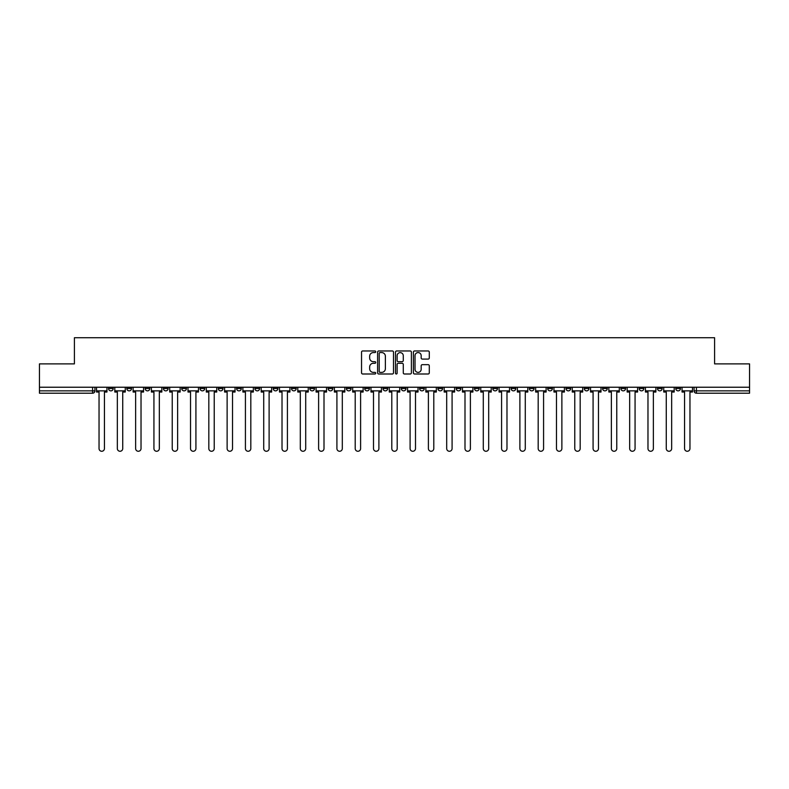 <?xml version="1.0" encoding="UTF-8"?>
<svg xmlns="http://www.w3.org/2000/svg" width="789" height="789" viewBox="0 0 789 789"><rect width="100%" height="100%" fill="white"/><g stroke="black" fill="none" stroke-linecap="round" stroke-linejoin="round"><path stroke-width="1.18" d="M375.732 351.776A0.809 0.809 0 0 0 374.923 350.967L362.693 350.967A1.154 1.154 0 0 0 361.54 352.121L361.54 372.842A1.154 1.154 0 0 0 362.693 373.996L374.923 373.996A0.809 0.809 0 0 0 375.732 373.187A0.809 0.809 0 0 0 374.923 372.378L373.345 372.378A3.689 3.689 0 0 1 369.656 368.7L369.656 366.964A3.689 3.689 0 0 1 373.345 363.285L374.923 363.285A0.809 0.809 0 0 0 375.732 362.476A0.809 0.809 0 0 0 374.923 361.678L373.345 361.678A3.689 3.689 0 0 1 369.656 357.989L369.656 356.263A3.689 3.689 0 0 1 373.345 352.575L374.923 352.575A0.809 0.809 0 0 0 375.732 351.776M602.579 387.231L602.579 388.513L607.274 388.513A2.347 2.347 0 0 1 604.926 390.861A2.347 2.347 0 0 1 602.579 388.513L602.579 387.231M584.284 387.231L584.284 388.513L588.979 388.513A2.347 2.347 0 0 1 586.631 390.861A2.347 2.347 0 0 1 584.284 388.513L584.284 387.231M474.495 387.231L474.495 388.513L479.189 388.513A2.347 2.347 0 0 1 476.842 390.861A2.347 2.347 0 0 1 474.495 388.513L474.495 387.231M456.2 387.231L456.2 388.513L460.884 388.513A2.347 2.347 0 0 1 458.547 390.861A2.347 2.347 0 0 1 456.2 388.513L456.2 387.231M437.895 387.231L437.895 388.513L442.59 388.513A2.347 2.347 0 0 1 440.242 390.861A2.347 2.347 0 0 1 437.895 388.513L437.895 387.231M401.305 387.231L401.305 388.513L406 388.513A2.347 2.347 0 0 1 403.652 390.861A2.347 2.347 0 0 1 401.305 388.513L401.305 387.231M364.705 388.513L364.705 387.231L364.705 388.513A2.347 2.347 0 0 0 367.053 390.861A2.347 2.347 0 0 1 364.705 388.513L369.4 388.513A2.347 2.347 0 0 1 367.053 390.861A2.347 2.347 0 0 0 369.4 388.513L369.4 387.231L369.4 388.513M346.41 388.513L346.41 387.231L346.41 388.513A2.347 2.347 0 0 0 348.758 390.861A2.347 2.347 0 0 1 346.41 388.513L351.105 388.513A2.347 2.347 0 0 1 348.758 390.861M328.116 388.513L328.116 387.231L328.116 388.513A2.347 2.347 0 0 0 330.453 390.861A2.347 2.347 0 0 1 328.116 388.513L332.8 388.513A2.347 2.347 0 0 1 330.453 390.861A2.347 2.347 0 0 0 332.8 388.513L332.8 387.231L332.8 388.513M309.811 387.231L309.811 388.513L314.505 388.513A2.347 2.347 0 0 1 312.158 390.861A2.347 2.347 0 0 1 309.811 388.513L309.811 387.231M291.516 387.231L291.516 388.513L296.21 388.513A2.347 2.347 0 0 1 293.863 390.861A2.347 2.347 0 0 1 291.516 388.513L291.516 387.231M273.221 387.231L273.221 388.513L277.906 388.513A2.347 2.347 0 0 1 275.568 390.861A2.347 2.347 0 0 1 273.221 388.513L273.221 387.231M254.916 388.513L254.916 387.231L254.916 388.513A2.347 2.347 0 0 0 257.263 390.861A2.347 2.347 0 0 1 254.916 388.513L259.611 388.513A2.347 2.347 0 0 1 257.263 390.861M218.326 388.513L218.326 387.231L218.326 388.513A2.347 2.347 0 0 0 220.673 390.861A2.347 2.347 0 0 1 218.326 388.513L223.011 388.513A2.347 2.347 0 0 1 220.673 390.861A2.347 2.347 0 0 0 223.011 388.513L223.011 387.231L223.011 388.513M200.021 388.513L200.021 387.231L200.021 388.513A2.347 2.347 0 0 0 202.369 390.861A2.347 2.347 0 0 1 200.021 388.513L204.716 388.513A2.347 2.347 0 0 1 202.369 390.861A2.347 2.347 0 0 0 204.716 388.513L204.716 387.231L204.716 388.513M181.726 388.513L181.726 387.231L181.726 388.513A2.347 2.347 0 0 0 184.074 390.861A2.347 2.347 0 0 1 181.726 388.513L186.421 388.513A2.347 2.347 0 0 1 184.074 390.861A2.347 2.347 0 0 0 186.421 388.513L186.421 387.231L186.421 388.513M163.431 388.513L163.431 387.231L163.431 388.513A2.347 2.347 0 0 0 165.779 390.861A2.347 2.347 0 0 1 163.431 388.513L168.126 388.513A2.347 2.347 0 0 1 165.779 390.861M145.137 388.513L145.137 387.231L145.137 388.513A2.347 2.347 0 0 0 147.474 390.861A2.347 2.347 0 0 1 145.137 388.513L149.821 388.513A2.347 2.347 0 0 1 147.474 390.861A2.347 2.347 0 0 0 149.821 388.513L149.821 387.231L149.821 388.513M126.832 388.513L126.832 387.231L126.832 388.513A2.347 2.347 0 0 0 129.179 390.861A2.347 2.347 0 0 1 126.832 388.513L131.526 388.513A2.347 2.347 0 0 1 129.179 390.861A2.347 2.347 0 0 0 131.526 388.513L131.526 387.231L131.526 388.513M428.151 359.084A1.154 1.154 0 0 0 429.295 357.93L429.295 352.121A1.154 1.154 0 0 0 428.151 350.967L414.56 350.967A1.154 1.154 0 0 0 413.406 352.121L413.406 372.842A1.154 1.154 0 0 0 414.56 373.996L428.151 373.996A1.154 1.154 0 0 0 429.295 372.842L429.295 365.82A1.154 1.154 0 0 0 428.151 364.666L422.332 364.666A1.154 1.154 0 0 0 421.178 365.82L421.178 369.301A3.077 3.077 0 0 1 418.101 372.378A3.077 3.077 0 0 1 415.024 369.301L415.024 355.661A3.077 3.077 0 0 1 418.101 352.575A3.077 3.077 0 0 1 421.178 355.661L421.178 357.93A1.154 1.154 0 0 0 422.332 359.084L428.151 359.084M39.45 387.231L39.45 363.887L74.403 363.887L74.403 337.731L714.597 337.731L714.597 363.887L749.55 363.887L749.55 387.231L39.45 387.231L39.45 390.861L94.927 390.861L94.927 387.231M393.494 352.121A1.154 1.154 0 0 0 392.34 350.967L378.759 350.967A1.154 1.154 0 0 0 377.606 352.121L377.606 372.842A1.154 1.154 0 0 0 378.759 373.996L392.34 373.996A1.154 1.154 0 0 0 393.494 372.842L393.494 352.121M396.66 350.967L410.241 350.967A1.154 1.154 0 0 1 411.394 352.121L411.394 372.842A1.154 1.154 0 0 1 410.241 373.996L404.432 373.996A1.154 1.154 0 0 1 403.278 372.842L403.278 364.439A1.154 1.154 0 0 0 402.124 363.285L398.267 363.285A1.154 1.154 0 0 0 397.123 364.439L397.123 373.187A0.809 0.809 0 0 1 396.315 373.996A0.809 0.809 0 0 1 395.506 373.187L395.506 352.121A1.154 1.154 0 0 1 396.66 350.967M694.073 387.231L694.073 390.861L749.55 390.861L749.55 393.208L696.411 393.208A2.347 2.347 0 0 1 694.073 390.861A2.347 2.347 0 0 0 696.411 393.208L696.411 387.231M749.55 387.231L749.55 390.861M94.927 390.861A2.347 2.347 0 0 1 92.589 393.208L39.45 393.208L39.45 390.861M680.463 387.231L680.463 388.513A2.347 2.347 0 0 1 678.116 390.861A2.347 2.347 0 0 1 675.769 388.513L680.463 388.513M675.769 387.231L675.769 388.513M662.168 387.231L662.168 388.513A2.347 2.347 0 0 1 659.821 390.861A2.347 2.347 0 0 1 657.474 388.513A2.347 2.347 0 0 0 659.821 390.861M657.474 387.231L657.474 388.513L662.168 388.513M643.863 387.231L643.863 388.513A2.347 2.347 0 0 1 641.526 390.861A2.347 2.347 0 0 1 639.179 388.513L643.863 388.513M639.179 387.231L639.179 388.513M625.569 387.231L625.569 388.513A2.347 2.347 0 0 1 623.221 390.861A2.347 2.347 0 0 1 620.874 388.513L625.569 388.513M620.874 387.231L620.874 388.513M607.274 387.231L607.274 388.513M588.979 387.231L588.979 388.513L588.979 387.231M570.674 387.231L570.674 388.513A2.347 2.347 0 0 1 568.327 390.861A2.347 2.347 0 0 1 565.989 388.513L570.674 388.513M565.989 387.231L565.989 388.513M552.379 387.231L552.379 388.513A2.347 2.347 0 0 1 550.032 390.861A2.347 2.347 0 0 1 547.684 388.513L552.379 388.513M547.684 387.231L547.684 388.513M534.084 387.231L534.084 388.513A2.347 2.347 0 0 1 531.737 390.861A2.347 2.347 0 0 1 529.389 388.513L534.084 388.513M529.389 387.231L529.389 388.513M515.779 387.231L515.779 388.513A2.347 2.347 0 0 1 513.432 390.861A2.347 2.347 0 0 1 511.094 388.513L515.779 388.513M511.094 387.231L511.094 388.513M497.484 387.231L497.484 388.513A2.347 2.347 0 0 1 495.137 390.861A2.347 2.347 0 0 1 492.79 388.513L497.484 388.513M492.79 387.231L492.79 388.513M479.189 387.231L479.189 388.513A2.347 2.347 0 0 1 476.842 390.861M460.884 387.231L460.884 388.513M442.59 388.513L442.59 387.231L442.59 388.513A2.347 2.347 0 0 1 440.242 390.861M424.295 387.231L424.295 388.513A2.347 2.347 0 0 1 421.947 390.861A2.347 2.347 0 0 1 419.6 388.513A2.347 2.347 0 0 0 421.947 390.861A2.347 2.347 0 0 0 424.295 388.513L419.6 388.513L419.6 387.231M406 388.513L406 387.231L406 388.513A2.347 2.347 0 0 1 403.652 390.861M387.695 387.231L387.695 388.513A2.347 2.347 0 0 1 385.348 390.861A2.347 2.347 0 0 1 383 388.513A2.347 2.347 0 0 0 385.348 390.861M383 387.231L383 388.513L387.695 388.513M351.105 387.231L351.105 388.513L351.105 387.231M314.505 388.513L314.505 387.231L314.505 388.513A2.347 2.347 0 0 1 312.158 390.861M296.21 388.513L296.21 387.231L296.21 388.513A2.347 2.347 0 0 1 293.863 390.861M277.906 388.513L277.906 387.231L277.906 388.513A2.347 2.347 0 0 1 275.568 390.861M259.611 387.231L259.611 388.513L259.611 387.231M241.316 388.513L241.316 387.231L241.316 388.513A2.347 2.347 0 0 1 238.968 390.861A2.347 2.347 0 0 1 236.621 388.513L241.316 388.513A2.347 2.347 0 0 1 238.968 390.861M236.621 387.231L236.621 388.513M168.126 387.231L168.126 388.513L168.126 387.231M113.231 387.231L113.231 388.513A2.347 2.347 0 0 1 110.884 390.861A2.347 2.347 0 0 1 108.537 388.513A2.347 2.347 0 0 0 110.884 390.861A2.347 2.347 0 0 0 113.231 388.513L113.231 387.231M108.537 387.231L108.537 388.513L113.231 388.513M380.022 352.575A0.809 0.809 0 0 0 379.213 353.383L379.213 371.57A0.809 0.809 0 0 0 380.022 372.378L381.689 372.378A3.689 3.689 0 0 0 385.377 368.7L385.377 356.263A3.689 3.689 0 0 0 381.689 352.575L380.022 352.575M403.278 355.711A3.077 3.077 0 0 0 400.201 352.634A3.077 3.077 0 0 0 397.123 355.711L397.123 360.524A1.154 1.154 0 0 0 398.267 361.678L402.124 361.678A1.154 1.154 0 0 0 403.278 360.524L403.278 355.711M96.514 390.861L96.514 392.034L99.039 392.034L99.039 448.576A2.702 2.702 0 0 0 101.732 451.269A2.702 2.702 0 0 0 104.434 448.576L104.434 392.034L106.949 392.034L106.949 390.861L96.514 390.861L96.514 387.231M106.949 390.861L106.949 387.231M114.809 390.861L114.809 392.034L117.334 392.034L117.334 448.576A2.702 2.702 0 0 0 120.027 451.269A2.702 2.702 0 0 0 122.729 448.576L122.729 392.034L125.254 392.034L125.254 390.861L114.809 390.861L114.809 387.231M125.254 390.861L125.254 387.231M133.114 390.861L133.114 392.034L135.629 392.034L135.629 448.576A2.702 2.702 0 0 0 138.331 451.269A2.702 2.702 0 0 0 141.024 448.576L141.024 392.034L143.549 392.034L143.549 390.861L133.114 390.861L133.114 387.231M143.549 390.861L143.549 387.231M151.409 390.861L151.409 392.034L153.934 392.034L153.934 448.576A2.702 2.702 0 0 0 156.626 451.269A2.702 2.702 0 0 0 159.329 448.576L159.329 392.034L161.844 392.034L161.844 390.861L151.409 390.861L151.409 387.231M161.844 390.861L161.844 387.231M169.704 390.861L169.704 392.034L172.229 392.034L172.229 448.576A2.702 2.702 0 0 0 174.921 451.269A2.702 2.702 0 0 0 177.624 448.576L177.624 392.034L180.148 392.034L180.148 390.861L169.704 390.861L169.704 387.231M180.148 390.861L180.148 387.231M187.999 390.861L187.999 392.034L190.524 392.034L190.524 448.576A2.702 2.702 0 0 0 193.226 451.269A2.702 2.702 0 0 0 195.919 448.576L195.919 392.034L198.443 392.034L198.443 390.861L187.999 390.861L187.999 387.231M198.443 390.861L198.443 387.231M206.304 390.861L206.304 392.034L208.819 392.034L208.819 448.576A2.702 2.702 0 0 0 211.521 451.269A2.702 2.702 0 0 0 214.223 448.576L214.223 392.034L216.738 392.034L216.738 390.861L206.304 390.861L206.304 387.231M216.738 390.861L216.738 387.231M224.599 390.861L224.599 392.034L227.124 392.034L227.124 448.576A2.702 2.702 0 0 0 229.816 451.269A2.702 2.702 0 0 0 232.518 448.576L232.518 392.034L235.043 392.034L235.043 390.861L224.599 390.861L224.599 387.231M235.043 390.861L235.043 387.231M242.894 390.861L242.894 392.034L245.418 392.034L245.418 448.576A2.702 2.702 0 0 0 248.121 451.269A2.702 2.702 0 0 0 250.813 448.576L250.813 392.034L253.338 392.034L253.338 390.861L242.894 390.861L242.894 387.231M253.338 390.861L253.338 387.231M261.198 390.861L261.198 392.034L263.713 392.034L263.713 448.576A2.702 2.702 0 0 0 266.416 451.269A2.702 2.702 0 0 0 269.108 448.576L269.108 392.034L271.633 392.034L271.633 390.861L261.198 390.861L261.198 387.231M271.633 390.861L271.633 387.231M279.493 390.861L279.493 392.034L282.018 392.034L282.018 448.576A2.702 2.702 0 0 0 284.711 451.269A2.702 2.702 0 0 0 287.413 448.576L287.413 392.034L289.928 392.034L289.928 390.861L279.493 390.861L279.493 387.231M289.928 390.861L289.928 387.231M297.788 390.861L297.788 392.034L300.313 392.034L300.313 448.576A2.702 2.702 0 0 0 303.006 451.269A2.702 2.702 0 0 0 305.708 448.576L305.708 392.034L308.233 392.034L308.233 390.861L297.788 390.861L297.788 387.231M308.233 390.861L308.233 387.231M316.093 390.861L316.093 392.034L318.608 392.034L318.608 448.576A2.702 2.702 0 0 0 321.31 451.269A2.702 2.702 0 0 0 324.003 448.576L324.003 392.034L326.528 392.034L326.528 390.861L316.093 390.861L316.093 387.231M326.528 390.861L326.528 387.231M334.388 390.861L334.388 392.034L336.913 392.034L336.913 448.576A2.702 2.702 0 0 0 339.605 451.269A2.702 2.702 0 0 0 342.308 448.576L342.308 392.034L344.823 392.034L344.823 390.861L334.388 390.861L334.388 387.231M344.823 390.861L344.823 387.231M352.683 390.861L352.683 392.034L355.208 392.034L355.208 448.576A2.702 2.702 0 0 0 357.9 451.269A2.702 2.702 0 0 0 360.603 448.576L360.603 392.034L363.127 392.034L363.127 390.861L352.683 390.861L352.683 387.231M363.127 390.861L363.127 387.231M370.978 390.861L370.978 392.034L373.503 392.034L373.503 448.576A2.702 2.702 0 0 0 376.205 451.269A2.702 2.702 0 0 0 378.898 448.576L378.898 392.034L381.422 392.034L381.422 390.861L370.978 390.861L370.978 387.231M381.422 390.861L381.422 387.231M389.283 390.861L389.283 392.034L391.798 392.034L391.798 448.576A2.702 2.702 0 0 0 394.5 451.269A2.702 2.702 0 0 0 397.202 448.576L397.202 392.034L399.717 392.034L399.717 390.861L389.283 390.861L389.283 387.231M399.717 390.861L399.717 387.231M407.578 390.861L407.578 392.034L410.102 392.034L410.102 448.576A2.702 2.702 0 0 0 412.795 451.269A2.702 2.702 0 0 0 415.497 448.576L415.497 392.034L418.022 392.034L418.022 390.861L407.578 390.861L407.578 387.231M418.022 390.861L418.022 387.231M425.873 390.861L425.873 392.034L428.397 392.034L428.397 448.576A2.702 2.702 0 0 0 431.1 451.269A2.702 2.702 0 0 0 433.792 448.576L433.792 392.034L436.317 392.034L436.317 390.861L425.873 390.861L425.873 387.231M436.317 390.861L436.317 387.231M444.177 390.861L444.177 392.034L446.692 392.034L446.692 448.576A2.702 2.702 0 0 0 449.395 451.269A2.702 2.702 0 0 0 452.087 448.576L452.087 392.034L454.612 392.034L454.612 390.861L444.177 390.861L444.177 387.231M454.612 390.861L454.612 387.231M462.472 390.861L462.472 392.034L464.997 392.034L464.997 448.576A2.702 2.702 0 0 0 467.69 451.269A2.702 2.702 0 0 0 470.392 448.576L470.392 392.034L472.907 392.034L472.907 390.861L462.472 390.861L462.472 387.231M472.907 390.861L472.907 387.231M480.767 390.861L480.767 392.034L483.292 392.034L483.292 448.576A2.702 2.702 0 0 0 485.994 451.269A2.702 2.702 0 0 0 488.687 448.576L488.687 392.034L491.212 392.034L491.212 390.861L480.767 390.861L480.767 387.231M491.212 390.861L491.212 387.231M499.072 390.861L499.072 392.034L501.587 392.034L501.587 448.576A2.702 2.702 0 0 0 504.289 451.269A2.702 2.702 0 0 0 506.982 448.576L506.982 392.034L509.507 392.034L509.507 390.861L499.072 390.861L499.072 387.231M509.507 390.861L509.507 387.231M517.367 390.861L517.367 392.034L519.892 392.034L519.892 448.576A2.702 2.702 0 0 0 522.584 451.269A2.702 2.702 0 0 0 525.287 448.576L525.287 392.034L527.802 392.034L527.802 390.861L517.367 390.861L517.367 387.231M527.802 390.861L527.802 387.231M535.662 390.861L535.662 392.034L538.187 392.034L538.187 448.576A2.702 2.702 0 0 0 540.879 451.269A2.702 2.702 0 0 0 543.582 448.576L543.582 392.034L546.106 392.034L546.106 390.861L535.662 390.861L535.662 387.231M546.106 390.861L546.106 387.231M553.957 390.861L553.957 392.034L556.482 392.034L556.482 448.576A2.702 2.702 0 0 0 559.184 451.269A2.702 2.702 0 0 0 561.876 448.576L561.876 392.034L564.401 392.034L564.401 390.861L553.957 390.861L553.957 387.231M564.401 390.861L564.401 387.231M572.262 390.861L572.262 392.034L574.777 392.034L574.777 448.576A2.702 2.702 0 0 0 577.479 451.269A2.702 2.702 0 0 0 580.181 448.576L580.181 392.034L582.696 392.034L582.696 390.861L572.262 390.861L572.262 387.231M582.696 390.861L582.696 387.231M590.557 390.861L590.557 392.034L593.081 392.034L593.081 448.576A2.702 2.702 0 0 0 595.774 451.269A2.702 2.702 0 0 0 598.476 448.576L598.476 392.034L601.001 392.034L601.001 390.861L590.557 390.861L590.557 387.231M601.001 390.861L601.001 387.231M608.852 390.861L608.852 392.034L611.376 392.034L611.376 448.576A2.702 2.702 0 0 0 614.079 451.269A2.702 2.702 0 0 0 616.771 448.576L616.771 392.034L619.296 392.034L619.296 390.861L608.852 390.861L608.852 387.231M619.296 390.861L619.296 387.231M627.156 390.861L627.156 392.034L629.671 392.034L629.671 448.576A2.702 2.702 0 0 0 632.374 451.269A2.702 2.702 0 0 0 635.066 448.576L635.066 392.034L637.591 392.034L637.591 390.861L627.156 390.861L627.156 387.231M637.591 390.861L637.591 387.231M645.451 390.861L645.451 392.034L647.976 392.034L647.976 448.576A2.702 2.702 0 0 0 650.669 451.269A2.702 2.702 0 0 0 653.371 448.576L653.371 392.034L655.886 392.034L655.886 390.861L645.451 390.861L645.451 387.231M655.886 390.861L655.886 387.231M663.746 390.861L663.746 392.034L666.271 392.034L666.271 448.576A2.702 2.702 0 0 0 668.973 451.269A2.702 2.702 0 0 0 671.666 448.576L671.666 392.034L674.191 392.034L674.191 390.861L663.746 390.861L663.746 387.231M674.191 390.861L674.191 387.231M682.051 390.861L682.051 392.034L684.566 392.034L684.566 448.576A2.702 2.702 0 0 0 687.268 451.269A2.702 2.702 0 0 0 689.961 448.576L689.961 392.034L692.486 392.034L692.486 390.861L682.051 390.861L682.051 387.231M692.486 390.861L692.486 387.231M92.589 387.231L92.589 393.208"/></g></svg>
